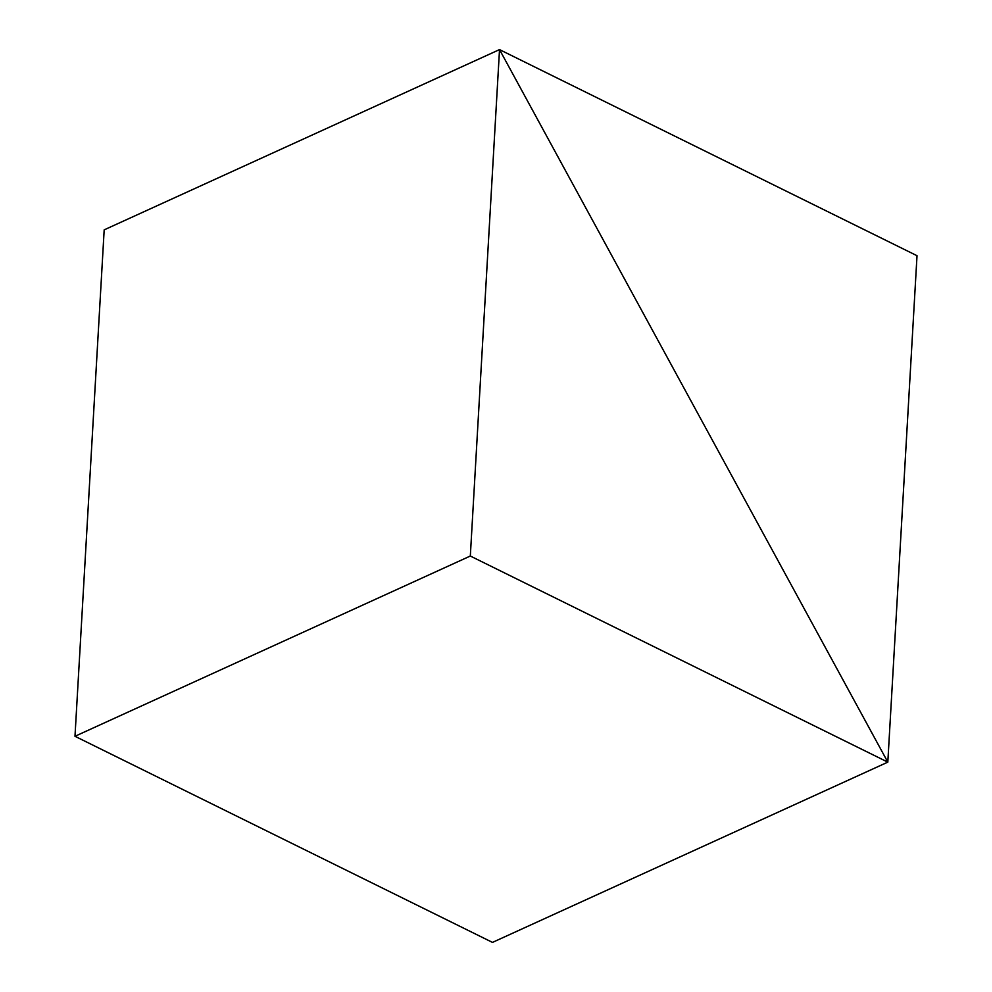 <?xml version="1.0" encoding="UTF-8"?>
<svg xmlns="http://www.w3.org/2000/svg" width="992" height="992" viewBox="0 0 992 992"><rect width="100%" height="100%" fill="white"/><g stroke="black" fill="none" stroke-linecap="round" stroke-linejoin="round"><path stroke-width="1.49" d="M104.185 229.859L499.522 49.6L887.815 762.141L492.478 942.4L887.815 762.141L917.017 255.713L499.522 49.6L104.185 229.859L499.522 49.6L917.017 255.713L887.815 762.141L499.522 49.6L470.32 556.028L74.983 736.287L104.185 229.859L74.983 736.287L470.32 556.028L887.815 762.141L492.478 942.4L74.983 736.287L492.478 942.4L887.815 762.141L499.522 49.6L104.185 229.859M499.522 49.6L470.32 556.028L887.815 762.141L499.522 49.6"/></g></svg>
